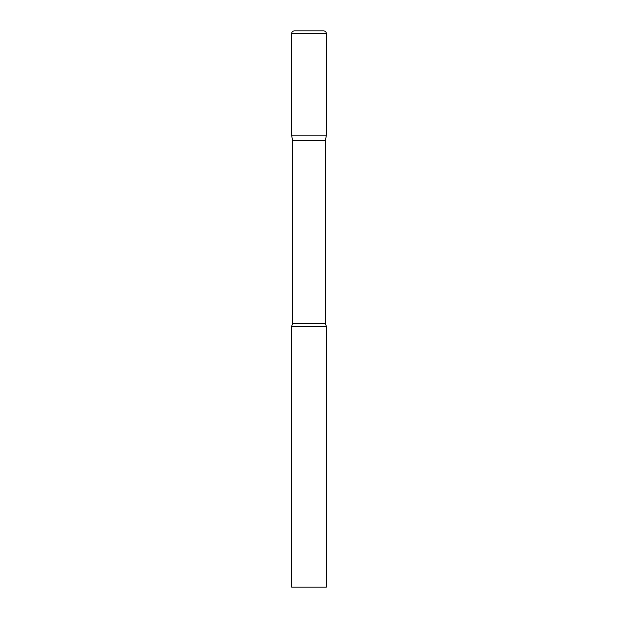 <?xml version="1.0" encoding="UTF-8"?>
<svg xmlns="http://www.w3.org/2000/svg" width="618" height="618" viewBox="0 0 618 618"><rect width="100%" height="100%" fill="white"/><g stroke="black" fill="none" stroke-linecap="round" stroke-linejoin="round"><path stroke-width="0.93" d="M325.477 140.317L325.477 323.786L292.523 323.786L292.523 140.317L325.477 140.317L326.381 135.188L291.619 135.188L326.381 135.188L326.381 33.681A2.781 2.781 0 0 0 323.6 30.9L294.4 30.9A2.781 2.781 0 0 0 291.619 33.681L326.381 33.681M292.523 140.317L291.619 135.188L291.619 33.681M309 326.381L291.619 326.381L291.619 587.1L326.381 587.1L326.381 326.381L309 326.381M292.523 323.786L291.619 326.381M325.477 323.786L326.381 326.381"/></g></svg>
